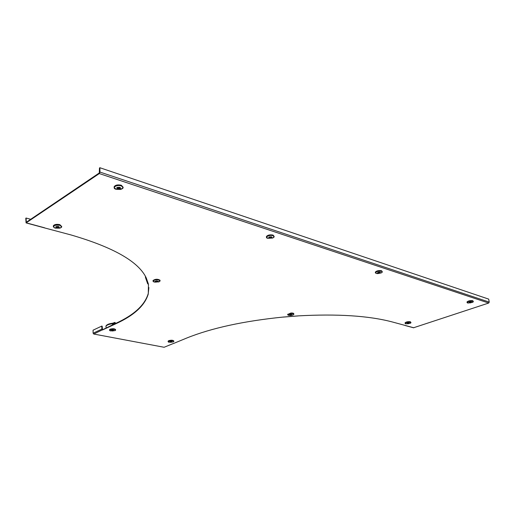 <?xml version="1.0" encoding="UTF-8"?>
<svg xmlns="http://www.w3.org/2000/svg" width="515" height="515" viewBox="0 0 515 515"><rect width="100%" height="100%" fill="white"/><g stroke="black" fill="none" stroke-linecap="round" stroke-linejoin="round"><path stroke-width="0.77" d="M148.899 287.531L148.243 293.544C144.812 305.067 134.061 314.968 115.997 323.259L93.749 334.029L164.105 347.271L173.491 343.441M99.865 167.723L99.459 167.999L99.298 172.95L26.297 222.268L26.111 218.025L25.782 218.244L26.072 222.905L99.311 173.568L99.968 172.074L489.237 302.105L488.696 299.112L99.865 167.723L99.968 172.074M147.567 283.495L148.468 284.235L148.262 294.02C144.831 305.524 134.08 315.418 116.01 323.697L102.498 329.973L101.854 329.124L101.783 326.085L93.054 330.186L93.112 333.199L93.749 334.029M173.31 343.589L186.9 337.969C211.62 328.055 243.621 321.09 282.915 317.086L282.889 317.086M298.088 315.895L298.121 315.888C337.306 313.732 368.656 315.74 392.173 321.92L404.771 325.332M413.494 327.778L488.696 303.045L489.237 302.105M44.226 227.823L70.87 234.911C113.474 247.303 138.612 261.665 146.286 277.984L145.526 277.662L145.327 276.188M26.111 218.025L30.707 219.287M101.783 326.085L102.157 326.162L102.485 329.536M53.328 226.227L53.315 225.86C54.32 224.443 56.483 224.031 59.798 224.624L61.716 226.516M56.45 227.907C54.983 226.845 55.704 226.381 58.613 226.523C60.068 227.578 59.347 228.042 56.45 227.907M57.255 227.012L57.081 227.701L56.644 227.578L57.171 227.244L56.341 227.018L56.624 226.838L58.208 226.78L57.886 227.186L58.311 227.302M58.433 227.591L57.081 227.701M57.886 226.787L57.886 227.186M57.609 226.967L57.609 227.366M114.143 187.299L114.118 186.758C115.315 185.007 117.716 184.492 121.321 185.226L123.137 187.222M119.95 187.338C121.34 188.612 120.491 189.16 117.394 188.973C115.997 187.698 116.847 187.157 119.95 187.338M118.244 188.213L117.871 188.67L118.283 188.187L117.426 187.911L119.235 187.582L119.686 187.73L119.062 188.123L119.911 188.4L119.422 188.245M119.583 188.612L118.733 188.336L118.109 188.735M118.72 187.911L118.733 188.336M119.049 187.698L119.062 188.123M153.045 280.804L153.026 280.527C155.311 278.943 157.648 278.847 160.036 280.231L160.043 280.488M154.912 281.628C155.781 280.772 156.895 280.681 158.253 281.357C157.384 282.214 156.27 282.304 154.912 281.628M155.659 281.486L157.545 281.338M157.635 281.486L156.483 281.872L156.418 281.119M156.483 281.872L155.582 281.654M156.373 281.126L156.393 281.583M112.36 324.946L112.573 323.24L114.993 322.409L115.302 322.873L114.768 323.826M110.892 325.628L111.375 325.403M112.573 323.24C109.199 323.639 107.036 324.489 106.09 325.783L105.897 326.317C106.882 324.984 109.135 324.115 112.643 323.716L115.302 322.873M106.09 325.783L105.955 326.156M105.897 326.317L106.18 327.823M113.306 323.053L113.609 324.366M109.508 329.858L110.068 329.188C112.927 328.473 114.774 328.628 115.611 329.664L115.611 329.941M111.395 330.315C113.287 329.967 114.073 330.121 113.764 330.778C111.877 331.126 111.086 330.971 111.395 330.315M112.264 330.591L113.133 330.579M113.203 330.739L112.206 330.817M168.09 341.31L168.72 340.647C171.405 339.99 173.111 340.112 173.825 341.007L173.838 341.271M172.055 342.115C170.233 342.436 169.519 342.295 169.931 341.702C171.759 341.374 172.474 341.516 172.055 342.115M170.645 341.966L171.476 341.934M171.54 342.082L170.594 342.153M287.724 314.433L290.846 313.036C292.784 312.953 293.769 313.217 293.814 313.835L293.833 314.053M290.801 315.36C288.947 315.199 288.979 314.884 290.885 314.42C292.732 314.588 292.707 314.903 290.801 315.36M289.99 314.897L291.664 314.768M291.735 314.884L290.988 314.588L291.001 315.167L289.939 315.026M405.17 323.15L405.054 322.853C406.123 321.869 407.886 321.502 410.352 321.753L410.931 322.48M406.972 323.761C406.657 323.214 407.41 322.963 409.225 323.002C409.534 323.542 408.781 323.8 406.972 323.761M407.545 323.497L408.685 323.117L408.35 323.362L408.756 323.472L408.331 323.233M408.459 323.568L407.507 323.645M266.455 237.009L266.403 236.572C267.639 235.04 269.847 234.537 273.034 235.072L274.128 236.353M271.688 236.842C272.474 237.801 271.592 238.226 269.049 238.104C268.257 237.138 269.133 236.72 271.688 236.842M269.802 237.608L269.39 237.808L270.027 237.499L269.397 237.293L269.738 237.132L271.347 237.138L270.703 237.447L271.334 237.653L270.858 237.499M270.993 237.814L269.725 237.917M375.377 272.448L375.326 272.12C376.574 270.787 378.641 270.317 381.525 270.716L382.259 271.65M380.225 272.248C380.656 273.014 379.787 273.356 377.611 273.278C377.173 272.506 378.042 272.165 380.225 272.248M378.3 272.911L378.454 272.493L379.851 272.486L379.252 272.75M379.375 273.034L378.242 273.124M467.118 302.305L466.989 301.977C468.232 300.831 470.163 300.406 472.783 300.702L473.298 301.417M471.547 302.035C471.734 302.659 470.89 302.942 469.01 302.891C468.817 302.266 469.661 301.983 471.547 302.035M469.641 302.608L470.955 302.163L470.613 302.678L470.459 302.331M470.613 302.678L469.603 302.756M148.468 284.235L146.286 277.984M173.072 343.608L164.105 347.271M298.121 315.888L282.915 317.086M413.835 327.785L405.305 325.474M99.311 173.568L488.696 303.045M44.535 227.778L26.291 222.841M115.997 323.259L116.01 323.697M26.477 222.139L26.078 222.029M101.854 329.124L93.112 333.199M53.521 227.141L53.328 226.433C54.333 225.023 56.483 224.611 59.798 225.203L61.71 226.883L61.53 227.224M55.298 228.145L54.558 227.894C52.575 225.737 54.313 224.868 59.772 225.28C62.264 226.265 62.283 227.231 59.83 228.171L55.298 228.145M114.414 188.323L114.15 187.37C115.347 185.625 117.742 185.117 121.334 185.844L123.143 187.756L122.931 188.181M121.308 185.934C123.903 187.215 123.658 188.387 120.562 189.462L115.875 189.263C111.311 187.788 116.86 184.357 121.308 185.934M153.187 281.486L153.058 281.023C155.337 279.445 157.667 279.349 160.049 280.726L159.965 281.19M155.208 282.265L153.11 281.338C152.408 279.761 159.695 279.182 160.017 280.784L158.652 281.982M113.139 323.639L112.959 323.169M109.598 330.424L110.081 329.632C112.94 328.911 114.781 329.072 115.611 330.102L115.547 330.237M110.113 329.684C114.027 328.963 115.663 329.285 115.019 330.643L109.978 330.72L110.113 329.684M110.699 330.952L109.978 330.72L109.502 329.69M168.18 341.831L168.746 341.065C171.424 340.409 173.124 340.531 173.838 341.426L173.787 341.535M169.1 342.269L168.502 342.076L168.772 341.117C172.519 340.447 173.999 340.724 173.214 341.954L173.175 341.973M287.846 314.974L287.75 314.652L290.885 313.474C292.823 313.39 293.808 313.661 293.846 314.272L293.795 314.395M289.037 315.444L288.239 315.244C287.306 314.504 288.188 313.938 290.891 313.538C293.711 313.538 294.438 314.008 293.074 314.948L293.846 314.272M405.215 323.536L405.118 323.266C406.187 322.287 407.951 321.92 410.404 322.171L410.919 322.77M406.168 323.89L405.537 323.748C405.228 322.615 406.844 322.113 410.384 322.229L410.307 323.266L405.878 323.838L405.054 322.853M266.661 237.756L266.467 237.106C267.697 235.58 269.899 235.085 273.079 235.619L274.057 237.029M273.053 235.696C274.643 236.411 274.469 237.203 272.525 238.078L267.523 238.284C264.073 237.203 269.77 234.512 273.053 235.696M375.551 273.053L375.403 272.602C376.645 271.276 378.705 270.806 381.583 271.205L382.233 272.126M377.347 273.6L376.117 273.394C375.281 271.798 377.096 271.096 381.564 271.27C382.619 271.714 382.49 272.268 381.184 272.931L382.297 271.978M467.189 302.73L467.073 302.414C468.315 301.275 470.24 300.85 472.854 301.14L473.298 301.751M472.834 301.204L472.57 302.35L467.569 302.955C467.214 301.668 468.972 301.082 472.834 301.204M468.322 303.097L467.569 302.955L466.989 301.977M148.243 293.544L148.262 294.02M413.597 327.804L405.067 325.499M44.316 227.842L26.072 222.905M298.108 315.927L282.909 317.124M147.721 283.913L145.526 277.662M61.71 226.883L59.83 228.171L55.44 228.164L54.558 227.894L53.315 225.86M114.118 186.758L114.15 187.37L116.055 189.314L120.562 189.462L123.143 187.756M160.056 280.99L158.91 281.898L153.792 281.924L153.084 281.312L153.026 280.527M114.89 330.694L115.611 330.102M173.838 341.426L173.137 341.986L168.502 342.076L168.077 341.155M293.074 314.948L290.756 315.515L288.239 315.244L287.698 314.214M410.571 323.117L410.957 322.68M266.403 236.572L267.639 238.316L272.525 238.078L274.16 236.791M375.326 272.12L376.201 273.414L377.817 273.613L381.184 272.931M472.912 302.151L473.337 301.655"/></g></svg>
